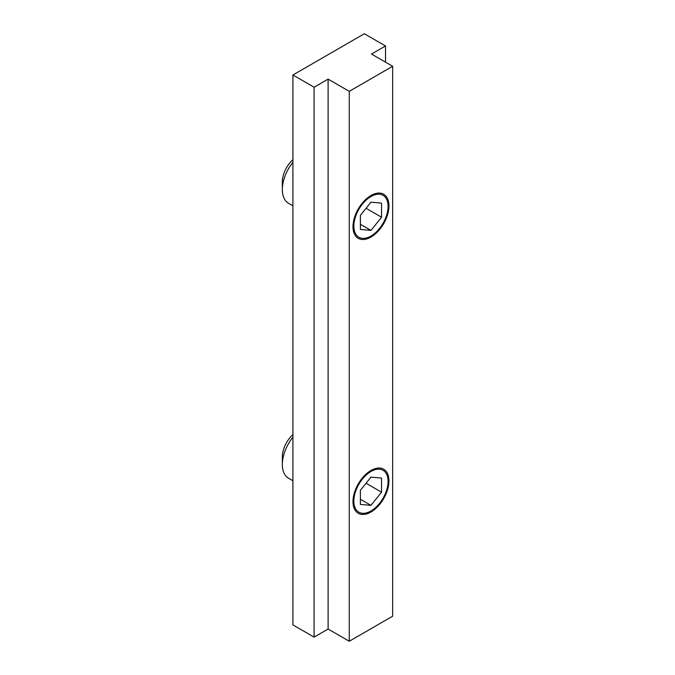 <?xml version="1.0" encoding="UTF-8"?>
<svg xmlns="http://www.w3.org/2000/svg" width="675" height="675" viewBox="0 0 675 675"><rect width="100%" height="100%" fill="white"/><g stroke="black" fill="none" stroke-linecap="round" stroke-linejoin="round"><path stroke-width="1.01" d="M370.972 196.535A24.199 13.972 120 0 0 353.86 226.167A24.199 13.972 120 0 0 370.972 236.047A24.199 13.972 120 0 0 388.074 206.415A24.199 13.972 120 0 0 370.972 196.535M292.916 159.646A20.579 11.88 120 0 0 282.336 181.921L282.336 189.557A29.936 17.28 120 0 0 288.537 203.259L292.916 205.791M292.916 162.278A29.936 17.28 120 0 0 282.336 189.557M381.552 203.124L370.972 202.179L360.382 215.342L360.382 229.458L370.972 230.403L381.552 217.232L381.552 203.124M360.382 224.294L370.972 230.403M366.061 208.288L381.552 217.232M370.972 471.487A24.199 13.972 120 0 0 353.86 501.12A24.199 13.972 120 0 0 370.972 511A24.199 13.972 120 0 0 388.074 481.368A24.199 13.972 120 0 0 370.972 471.487M292.916 434.599A20.579 11.88 120 0 0 282.336 456.874L282.336 464.518A29.936 17.28 120 0 0 288.537 478.221L292.916 480.752M292.916 437.24A29.936 17.28 120 0 0 282.336 464.518M381.552 478.077L370.972 477.132L360.382 490.303L360.382 504.411L370.972 505.356L381.552 492.193L381.552 478.077M360.382 499.247L370.972 505.356M366.061 483.249L381.552 492.193M370.972 195.514A25.448 14.69 -60 0 1 383.687 194.257A25.448 14.69 -60 0 1 387.593 214.642A25.448 14.69 -60 0 1 370.972 237.068A25.448 14.69 -60 0 1 358.248 238.326A25.448 14.69 -60 0 1 354.35 217.932A25.448 14.69 -60 0 1 370.972 195.514M370.972 470.475A25.448 14.69 -60 0 1 383.687 469.209A25.448 14.69 -60 0 1 387.593 489.603A25.448 14.69 -60 0 1 370.972 512.021A25.448 14.69 -60 0 1 358.248 513.278A25.448 14.69 -60 0 1 354.35 492.893A25.448 14.69 -60 0 1 370.972 470.475M392.664 66.285L349.27 91.336L328.109 79.118L314.086 87.21L292.916 74.992L364.357 33.75L385.518 45.967L371.495 54.067L392.664 66.285L392.664 616.199L349.27 641.25L349.27 91.336M349.27 641.25L328.109 629.033L328.109 79.118M328.109 629.033L314.086 637.124L314.086 87.21M385.518 45.967L385.518 62.159M292.916 74.992L292.916 624.907L314.086 637.124M370.972 236.047L370.086 236.554M370.972 511L370.086 511.515"/></g></svg>
